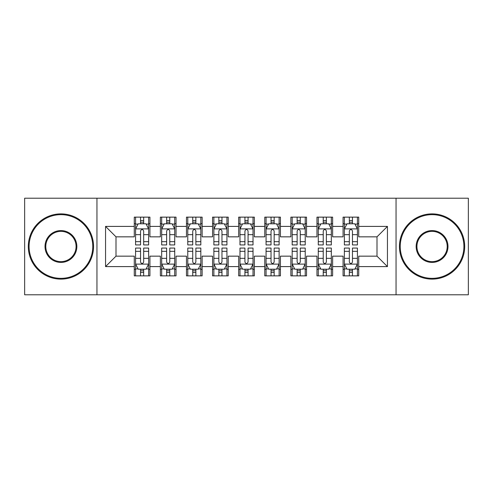 <?xml version="1.0" encoding="UTF-8"?>
<svg xmlns="http://www.w3.org/2000/svg" width="493" height="493" viewBox="0 0 493 493"><rect width="100%" height="100%" fill="white"/><g stroke="black" fill="none" stroke-linecap="round" stroke-linejoin="round"><path stroke-width="0.74" d="M396.052 294.783L468.35 294.783L468.35 198.217L396.052 198.217L396.052 294.783L96.948 294.783L96.948 198.217L24.65 198.217L24.65 294.783L96.948 294.783M396.052 198.217L96.948 198.217M105.557 266.596L105.557 226.404L134.269 226.404L134.269 236.843L116.003 236.843L116.003 256.157L105.557 266.596L134.269 266.596L134.269 275.864L149.927 275.864L149.927 266.596L160.373 266.596L160.373 275.864L176.032 275.864L176.032 266.596L186.471 266.596L186.471 275.864L202.13 275.864L202.13 266.596L212.569 266.596L212.569 275.864L228.228 275.864L228.228 266.596L238.667 266.596L238.667 275.864L254.333 275.864L254.333 266.596L264.772 266.596L264.772 275.864L280.431 275.864L280.431 266.596L290.87 266.596L290.87 275.864L306.529 275.864L306.529 266.596L316.968 266.596L316.968 275.864L332.627 275.864L332.627 266.596L343.073 266.596L343.073 275.864L358.731 275.864L358.731 256.157L376.997 256.157L376.997 236.843L358.731 236.843L358.731 226.404L387.443 226.404L387.443 266.596L358.731 266.596M358.731 226.404L358.731 217.136L343.073 217.136L343.073 226.404L332.627 226.404L332.627 217.136L316.968 217.136L316.968 226.404L306.529 226.404L306.529 217.136L290.87 217.136L290.87 226.404L280.431 226.404L280.431 217.136L264.772 217.136L264.772 226.404L254.333 226.404L254.333 217.136L238.667 217.136L238.667 226.404L228.228 226.404L228.228 217.136L212.569 217.136L212.569 226.404L202.13 226.404L202.13 217.136L186.471 217.136L186.471 226.404L176.032 226.404L176.032 217.136L160.373 217.136L160.373 226.404L149.927 226.404L149.927 217.136L134.269 217.136L134.269 226.404M332.627 266.596L332.627 256.157L343.073 256.157L343.073 266.596M387.443 226.404L376.997 236.843M306.529 266.596L306.529 256.157L316.968 256.157L316.968 266.596M343.073 226.404L343.073 236.843L332.627 236.843L332.627 226.404M280.431 266.596L280.431 256.157L290.87 256.157L290.87 266.596M316.968 226.404L316.968 236.843L306.529 236.843L306.529 226.404M254.333 266.596L254.333 256.157L264.772 256.157L264.772 266.596M290.87 226.404L290.87 236.843L280.431 236.843L280.431 226.404M228.228 266.596L228.228 256.157L238.667 256.157L238.667 266.596M264.772 226.404L264.772 236.843L254.333 236.843L254.333 226.404M202.13 266.596L202.13 256.157L212.569 256.157L212.569 266.596M238.667 226.404L238.667 236.843L228.228 236.843L228.228 226.404M176.032 266.596L176.032 256.157L186.471 256.157L186.471 266.596M212.569 226.404L212.569 236.843L202.13 236.843L202.13 226.404M149.927 266.596L149.927 256.157L160.373 256.157L160.373 266.596M186.471 226.404L186.471 236.843L176.032 236.843L176.032 226.404M116.003 256.157L134.269 256.157L134.269 266.596M160.373 226.404L160.373 236.843L149.927 236.843L149.927 226.404M343.073 223.662L344.373 223.662M357.425 223.662L358.731 223.662M316.968 223.662L318.275 223.662M331.327 223.662L332.627 223.662M290.87 223.662L292.176 223.662M305.222 223.662L306.529 223.662M264.772 223.662L266.072 223.662M279.124 223.662L280.431 223.662M238.667 223.662L239.974 223.662M253.026 223.662L254.333 223.662M212.569 223.662L213.876 223.662M226.928 223.662L228.228 223.662M186.471 223.662L187.778 223.662M200.824 223.662L202.13 223.662M160.373 223.662L161.673 223.662M174.725 223.662L176.032 223.662M134.269 223.662L135.575 223.662M148.627 223.662L149.927 223.662M134.269 269.338L135.575 269.338M148.627 269.338L149.927 269.338M160.373 269.338L161.673 269.338M174.725 269.338L176.032 269.338M186.471 269.338L187.778 269.338M200.824 269.338L202.13 269.338M212.569 269.338L213.876 269.338M226.928 269.338L228.228 269.338M238.667 269.338L239.974 269.338M253.026 269.338L254.333 269.338M264.772 269.338L266.072 269.338M279.124 269.338L280.431 269.338M290.87 269.338L292.176 269.338M305.222 269.338L306.529 269.338M316.968 269.338L318.275 269.338M331.327 269.338L332.627 269.338M343.073 269.338L344.373 269.338M357.425 269.338L358.731 269.338M105.557 226.404L116.003 236.843M376.997 256.157L387.443 266.596M143.666 220.531L140.536 220.531M148.627 241.662L143.666 241.662L143.666 244.935L148.627 244.935L148.627 229.011L146.014 223.791L138.188 223.791L135.575 229.011L135.575 244.935L140.536 244.935L140.536 241.662L135.575 241.662M135.575 229.011L135.575 217.136M148.627 229.011L148.627 217.136M140.536 223.791L140.536 217.136M143.666 217.136L143.666 223.791M143.666 241.662L143.666 230.97C142.625 228.962 141.577 228.962 140.536 230.97L140.536 241.662M143.666 223.662L140.536 223.662M140.536 272.469L143.666 272.469M135.575 251.338L140.536 251.338L140.536 248.065L135.575 248.065L135.575 263.989L138.188 269.209L146.014 269.209L148.627 263.989L148.627 248.065L143.666 248.065L143.666 251.338L148.627 251.338M148.627 263.989L148.627 275.864M135.575 263.989L135.575 275.864M143.666 269.209L143.666 275.864M140.536 275.864L140.536 269.209M140.536 251.338L140.536 262.029C141.577 264.038 142.619 264.038 143.666 262.029L143.666 251.338M140.536 269.338L143.666 269.338M169.765 220.531L166.634 220.531M174.725 241.662L169.765 241.662L169.765 244.935L174.725 244.935L174.725 229.011L172.112 223.791L164.286 223.791L161.673 229.011L161.673 244.935L166.634 244.935L166.634 241.662L161.673 241.662M161.673 229.011L161.673 217.136M174.725 229.011L174.725 217.136M166.634 223.791L166.634 217.136M169.765 217.136L169.765 223.791M169.765 241.662L169.765 230.97C168.723 228.962 167.682 228.962 166.634 230.97L166.634 241.662M169.765 223.662L166.634 223.662M195.869 220.531L192.732 220.531M200.824 241.662L195.869 241.662L195.869 244.935L200.824 244.935L200.824 229.011L198.217 223.791L190.384 223.791L187.778 229.011L187.778 244.935L192.732 244.935L192.732 241.662L187.778 241.662M187.778 229.011L187.778 217.136M200.824 229.011L200.824 217.136M192.732 223.791L192.732 217.136M195.869 217.136L195.869 223.791M195.869 241.662L195.869 230.97C194.821 228.962 193.78 228.962 192.732 230.97L192.732 241.662M195.869 223.662L192.732 223.662M166.634 272.469L169.765 272.469M161.673 251.338L166.634 251.338L166.634 248.065L161.673 248.065L161.673 263.989L164.286 269.209L172.112 269.209L174.725 263.989L174.725 248.065L169.765 248.065L169.765 251.338L174.725 251.338M174.725 263.989L174.725 275.864M161.673 263.989L161.673 275.864M169.765 269.209L169.765 275.864M166.634 275.864L166.634 269.209M166.634 251.338L166.634 262.029C167.675 264.038 168.723 264.038 169.765 262.029L169.765 251.338M166.634 269.338L169.765 269.338M192.732 272.469L195.869 272.469M187.778 251.338L192.732 251.338L192.732 248.065L187.778 248.065L187.778 263.989L190.384 269.209L198.217 269.209L200.824 263.989L200.824 248.065L195.869 248.065L195.869 251.338L200.824 251.338M200.824 263.989L200.824 275.864M187.778 263.989L187.778 275.864M195.869 269.209L195.869 275.864M192.732 275.864L192.732 269.209M192.732 251.338L192.732 262.029C193.774 264.038 194.821 264.038 195.869 262.029L195.869 251.338M192.732 269.338L195.869 269.338M60.929 278.342A31.842 31.842 0 0 0 92.77 246.5A31.842 31.842 0 0 0 60.929 214.658A31.842 31.842 0 0 0 29.087 246.5A31.842 31.842 0 0 0 60.929 278.342M60.929 213.876A32.624 32.624 0 0 1 93.553 246.5A32.624 32.624 0 0 1 60.929 279.124A32.624 32.624 0 0 1 28.304 246.5A32.624 32.624 0 0 1 60.929 213.876M60.929 262.424A15.924 15.924 0 0 1 45.011 246.5A15.924 15.924 0 0 1 60.929 230.576A15.924 15.924 0 0 1 76.853 246.5A15.924 15.924 0 0 1 60.929 262.424M60.929 231.365A15.135 15.135 0 0 0 45.794 246.5A15.135 15.135 0 0 0 60.929 261.635A15.135 15.135 0 0 0 76.07 246.5A15.135 15.135 0 0 0 60.929 231.365M432.071 278.342A31.842 31.842 0 0 0 463.913 246.5A31.842 31.842 0 0 0 432.071 214.658A31.842 31.842 0 0 0 400.23 246.5A31.842 31.842 0 0 0 432.071 278.342M432.071 213.876A32.624 32.624 0 0 1 464.696 246.5A32.624 32.624 0 0 1 432.071 279.124A32.624 32.624 0 0 1 399.447 246.5A32.624 32.624 0 0 1 432.071 213.876M432.071 262.424A15.924 15.924 0 0 1 416.147 246.5A15.924 15.924 0 0 1 432.071 230.576A15.924 15.924 0 0 1 447.989 246.5A15.924 15.924 0 0 1 432.071 262.424M432.071 231.365A15.135 15.135 0 0 0 416.93 246.5A15.135 15.135 0 0 0 432.071 261.635A15.135 15.135 0 0 0 447.206 246.5A15.135 15.135 0 0 0 432.071 231.365M221.967 220.531L218.837 220.531M226.928 241.662L221.967 241.662L221.967 244.935L226.928 244.935L226.928 229.011L224.315 223.791L216.482 223.791L213.876 229.011L213.876 244.935L218.837 244.935L218.837 241.662L213.876 241.662M213.876 229.011L213.876 217.136M226.928 229.011L226.928 217.136M218.837 223.791L218.837 217.136M221.967 217.136L221.967 223.791M221.967 241.662L221.967 230.97C220.926 228.962 219.878 228.962 218.837 230.97L218.837 241.662M221.967 223.662L218.837 223.662M248.065 220.531L244.935 220.531M253.026 241.662L248.065 241.662L248.065 244.935L253.026 244.935L253.026 229.011L250.413 223.791L242.587 223.791L239.974 229.011L239.974 244.935L244.935 244.935L244.935 241.662L239.974 241.662M239.974 229.011L239.974 217.136M253.026 229.011L253.026 217.136M244.935 223.791L244.935 217.136M248.065 217.136L248.065 223.791M248.065 241.662L248.065 230.97C247.024 228.962 245.982 228.962 244.935 230.97L244.935 241.662M248.065 223.662L244.935 223.662M218.837 272.469L221.967 272.469M213.876 251.338L218.837 251.338L218.837 248.065L213.876 248.065L213.876 263.989L216.482 269.209L224.315 269.209L226.928 263.989L226.928 248.065L221.967 248.065L221.967 251.338L226.928 251.338M226.928 263.989L226.928 275.864M213.876 263.989L213.876 275.864M221.967 269.209L221.967 275.864M218.837 275.864L218.837 269.209M218.837 251.338L218.837 262.029C219.878 264.038 220.919 264.038 221.967 262.029L221.967 251.338M218.837 269.338L221.967 269.338M244.935 272.469L248.065 272.469M239.974 251.338L244.935 251.338L244.935 248.065L239.974 248.065L239.974 263.989L242.587 269.209L250.413 269.209L253.026 263.989L253.026 248.065L248.065 248.065L248.065 251.338L253.026 251.338M253.026 263.989L253.026 275.864M239.974 263.989L239.974 275.864M248.065 269.209L248.065 275.864M244.935 275.864L244.935 269.209M244.935 251.338L244.935 262.029C245.976 264.038 247.018 264.038 248.065 262.029L248.065 251.338M244.935 269.338L248.065 269.338M274.163 220.531L271.033 220.531M279.124 241.662L274.163 241.662L274.163 244.935L279.124 244.935L279.124 229.011L276.518 223.791L268.685 223.791L266.072 229.011L266.072 244.935L271.033 244.935L271.033 241.662L266.072 241.662M266.072 229.011L266.072 217.136M279.124 229.011L279.124 217.136M271.033 223.791L271.033 217.136M274.163 217.136L274.163 223.791M274.163 241.662L274.163 230.97C273.122 228.962 272.081 228.962 271.033 230.97L271.033 241.662M274.163 223.662L271.033 223.662M271.033 272.469L274.163 272.469M266.072 251.338L271.033 251.338L271.033 248.065L266.072 248.065L266.072 263.989L268.685 269.209L276.518 269.209L279.124 263.989L279.124 248.065L274.163 248.065L274.163 251.338L279.124 251.338M279.124 263.989L279.124 275.864M266.072 263.989L266.072 275.864M274.163 269.209L274.163 275.864M271.033 275.864L271.033 269.209M271.033 251.338L271.033 262.029C272.074 264.038 273.122 264.038 274.163 262.029L274.163 251.338M271.033 269.338L274.163 269.338M300.268 220.531L297.131 220.531M305.222 241.662L300.268 241.662L300.268 244.935L305.222 244.935L305.222 229.011L302.616 223.791L294.783 223.791L292.176 229.011L292.176 244.935L297.131 244.935L297.131 241.662L292.176 241.662M292.176 229.011L292.176 217.136M305.222 229.011L305.222 217.136M297.131 223.791L297.131 217.136M300.268 217.136L300.268 223.791M300.268 241.662L300.268 230.97C299.226 228.962 298.179 228.962 297.131 230.97L297.131 241.662M300.268 223.662L297.131 223.662M297.131 272.469L300.268 272.469M292.176 251.338L297.131 251.338L297.131 248.065L292.176 248.065L292.176 263.989L294.783 269.209L302.616 269.209L305.222 263.989L305.222 248.065L300.268 248.065L300.268 251.338L305.222 251.338M305.222 263.989L305.222 275.864M292.176 263.989L292.176 275.864M300.268 269.209L300.268 275.864M297.131 275.864L297.131 269.209M297.131 251.338L297.131 262.029C298.179 264.038 299.22 264.038 300.268 262.029L300.268 251.338M297.131 269.338L300.268 269.338M326.366 220.531L323.235 220.531M331.327 241.662L326.366 241.662L326.366 244.935L331.327 244.935L331.327 229.011L328.714 223.791L320.888 223.791L318.275 229.011L318.275 244.935L323.235 244.935L323.235 241.662L318.275 241.662M318.275 229.011L318.275 217.136M331.327 229.011L331.327 217.136M323.235 223.791L323.235 217.136M326.366 217.136L326.366 223.791M326.366 241.662L326.366 230.97C325.325 228.962 324.277 228.962 323.235 230.97L323.235 241.662M326.366 223.662L323.235 223.662M323.235 272.469L326.366 272.469M318.275 251.338L323.235 251.338L323.235 248.065L318.275 248.065L318.275 263.989L320.888 269.209L328.714 269.209L331.327 263.989L331.327 248.065L326.366 248.065L326.366 251.338L331.327 251.338M331.327 263.989L331.327 275.864M318.275 263.989L318.275 275.864M326.366 269.209L326.366 275.864M323.235 275.864L323.235 269.209M323.235 251.338L323.235 262.029C324.277 264.038 325.318 264.038 326.366 262.029L326.366 251.338M323.235 269.338L326.366 269.338M352.464 220.531L349.334 220.531M357.425 241.662L352.464 241.662L352.464 244.935L357.425 244.935L357.425 229.011L354.812 223.791L346.986 223.791L344.373 229.011L344.373 244.935L349.334 244.935L349.334 241.662L344.373 241.662M344.373 229.011L344.373 217.136M357.425 229.011L357.425 217.136M349.334 223.791L349.334 217.136M352.464 217.136L352.464 223.791M352.464 241.662L352.464 230.97C351.423 228.962 350.381 228.962 349.334 230.97L349.334 241.662M352.464 223.662L349.334 223.662M349.334 272.469L352.464 272.469M344.373 251.338L349.334 251.338L349.334 248.065L344.373 248.065L344.373 263.989L346.986 269.209L354.812 269.209L357.425 263.989L357.425 248.065L352.464 248.065L352.464 251.338L357.425 251.338M357.425 263.989L357.425 275.864M344.373 263.989L344.373 275.864M352.464 269.209L352.464 275.864M349.334 275.864L349.334 269.209M349.334 251.338L349.334 262.029C350.375 264.038 351.423 264.038 352.464 262.029L352.464 251.338M349.334 269.338L352.464 269.338M148.559 228.881L135.643 228.881M135.575 224.105L138.028 224.105M146.174 224.105L148.627 224.105M140.536 234.668L135.575 234.668M148.627 234.668L143.666 234.668M143.666 222.189L140.536 222.189M135.643 264.119L148.559 264.119M148.627 268.895L146.174 268.895M138.028 268.895L135.575 268.895M143.666 258.332L148.627 258.332M135.575 258.332L140.536 258.332M140.536 270.811L143.666 270.811M174.658 228.881L161.741 228.881M161.673 224.105L164.126 224.105M172.273 224.105L174.725 224.105M166.634 234.668L161.673 234.668M174.725 234.668L169.765 234.668M169.765 222.189L166.634 222.189M200.762 228.881L187.839 228.881M187.778 224.105L190.23 224.105M198.371 224.105L200.824 224.105M192.732 234.668L187.778 234.668M200.824 234.668L195.869 234.668M195.869 222.189L192.732 222.189M161.741 264.119L174.658 264.119M174.725 268.895L172.273 268.895M164.126 268.895L161.673 268.895M169.765 258.332L174.725 258.332M161.673 258.332L166.634 258.332M166.634 270.811L169.765 270.811M187.839 264.119L200.762 264.119M200.824 268.895L198.371 268.895M190.23 268.895L187.778 268.895M195.869 258.332L200.824 258.332M187.778 258.332L192.732 258.332M192.732 270.811L195.869 270.811M226.86 228.881L213.937 228.881M213.876 224.105L216.328 224.105M224.469 224.105L226.928 224.105M218.837 234.668L213.876 234.668M226.928 234.668L221.967 234.668M221.967 222.189L218.837 222.189M252.958 228.881L240.042 228.881M239.974 224.105L242.427 224.105M250.573 224.105L253.026 224.105M244.935 234.668L239.974 234.668M253.026 234.668L248.065 234.668M248.065 222.189L244.935 222.189M213.937 264.119L226.86 264.119M226.928 268.895L224.469 268.895M216.328 268.895L213.876 268.895M221.967 258.332L226.928 258.332M213.876 258.332L218.837 258.332M218.837 270.811L221.967 270.811M240.042 264.119L252.958 264.119M253.026 268.895L250.573 268.895M242.427 268.895L239.974 268.895M248.065 258.332L253.026 258.332M239.974 258.332L244.935 258.332M244.935 270.811L248.065 270.811M279.063 228.881L266.14 228.881M266.072 224.105L268.531 224.105M276.672 224.105L279.124 224.105M271.033 234.668L266.072 234.668M279.124 234.668L274.163 234.668M274.163 222.189L271.033 222.189M266.14 264.119L279.063 264.119M279.124 268.895L276.672 268.895M268.531 268.895L266.072 268.895M274.163 258.332L279.124 258.332M266.072 258.332L271.033 258.332M271.033 270.811L274.163 270.811M305.161 228.881L292.238 228.881M292.176 224.105L294.629 224.105M302.77 224.105L305.222 224.105M297.131 234.668L292.176 234.668M305.222 234.668L300.268 234.668M300.268 222.189L297.131 222.189M292.238 264.119L305.161 264.119M305.222 268.895L302.77 268.895M294.629 268.895L292.176 268.895M300.268 258.332L305.222 258.332M292.176 258.332L297.131 258.332M297.131 270.811L300.268 270.811M331.259 228.881L318.342 228.881M318.275 224.105L320.727 224.105M328.874 224.105L331.327 224.105M323.235 234.668L318.275 234.668M331.327 234.668L326.366 234.668M326.366 222.189L323.235 222.189M318.342 264.119L331.259 264.119M331.327 268.895L328.874 268.895M320.727 268.895L318.275 268.895M326.366 258.332L331.327 258.332M318.275 258.332L323.235 258.332M323.235 270.811L326.366 270.811M357.357 228.881L344.441 228.881M344.373 224.105L346.825 224.105M354.972 224.105L357.425 224.105M349.334 234.668L344.373 234.668M357.425 234.668L352.464 234.668M352.464 222.189L349.334 222.189M344.441 264.119L357.357 264.119M357.425 268.895L354.972 268.895M346.825 268.895L344.373 268.895M352.464 258.332L357.425 258.332M344.373 258.332L349.334 258.332M349.334 270.811L352.464 270.811"/></g></svg>
